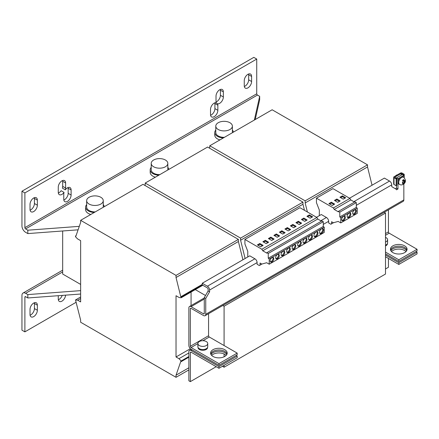 <?xml version="1.0" encoding="UTF-8"?>
<svg xmlns="http://www.w3.org/2000/svg" width="439" height="439" viewBox="0 0 439 439"><rect width="100%" height="100%" fill="white"/><g stroke="black" fill="none" stroke-linecap="round" stroke-linejoin="round"><path stroke-width="0.66" d="M224.763 349.685A8.303 4.791 0 0 0 215.719 348.643A8.303 4.791 0 0 0 210.594 353.071A8.303 4.791 0 0 0 213.025 356.463A8.303 4.791 0 0 0 222.074 357.5A8.303 4.791 0 0 0 227.193 353.071A8.303 4.791 0 0 0 224.763 349.685M227.067 353.922A8.303 4.791 0 0 0 224.763 351.376A8.303 4.791 0 0 0 216.411 350.196A8.303 4.791 0 0 0 210.725 353.922M404.632 245.84A8.303 4.791 0 0 0 395.588 244.797A8.303 4.791 0 0 0 390.463 249.226A8.303 4.791 0 0 0 392.894 252.617A8.303 4.791 0 0 0 401.937 253.654A8.303 4.791 0 0 0 407.063 249.226A8.303 4.791 0 0 0 404.632 245.84M406.931 250.076A8.303 4.791 0 0 0 404.632 247.53A8.303 4.791 0 0 0 396.28 246.35A8.303 4.791 0 0 0 390.595 250.076M391.511 251.558A8.303 4.791 180 0 1 404.632 250.499A8.303 4.791 180 0 1 406.015 251.558M390.869 250.707A8.303 4.791 180 0 1 404.632 248.803A8.303 4.791 180 0 1 406.657 250.707M211.642 355.403A8.303 4.791 180 0 1 224.763 354.344A8.303 4.791 180 0 1 226.151 355.403M211 354.553A8.303 4.791 180 0 1 224.763 352.649A8.303 4.791 180 0 1 226.787 354.553M288.467 248.134A2.596 1.498 -60 0 1 289.767 248.008A2.596 1.498 -60 0 1 290.163 250.087A2.596 1.498 -60 0 1 288.467 252.37A2.596 1.498 -60 0 1 287.172 252.502A2.596 1.498 -60 0 1 286.771 250.422A2.596 1.498 -60 0 1 288.467 248.134M289.345 247.887A2.596 1.498 -60 0 1 287.737 251.948A2.596 1.498 -60 0 1 286.859 252.195M293.971 244.957A2.596 1.498 -60 0 1 295.266 244.83A2.596 1.498 -60 0 1 295.666 246.91A2.596 1.498 -60 0 1 293.971 249.193A2.596 1.498 -60 0 1 292.676 249.325A2.596 1.498 -60 0 1 292.275 247.245A2.596 1.498 -60 0 1 293.971 244.957M294.849 244.71A2.596 1.498 -60 0 1 293.236 248.77A2.596 1.498 -60 0 1 292.363 249.017M299.475 241.779A2.596 1.498 -60 0 1 300.77 241.653A2.596 1.498 -60 0 1 301.17 243.733A2.596 1.498 -60 0 1 299.475 246.016A2.596 1.498 -60 0 1 298.174 246.147A2.596 1.498 -60 0 1 297.779 244.068A2.596 1.498 -60 0 1 299.475 241.779M300.353 241.532A2.596 1.498 -60 0 1 298.739 245.593A2.596 1.498 -60 0 1 297.861 245.84M271.96 257.666A2.596 1.498 -60 0 1 273.256 257.539A2.596 1.498 -60 0 1 273.656 259.614A2.596 1.498 -60 0 1 271.96 261.902A2.596 1.498 -60 0 1 270.665 262.028A2.596 1.498 -60 0 1 270.265 259.954A2.596 1.498 -60 0 1 271.96 257.666M272.838 257.419A2.596 1.498 -60 0 1 271.225 261.479A2.596 1.498 -60 0 1 270.347 261.726M277.464 254.488A2.596 1.498 -60 0 1 278.76 254.362A2.596 1.498 -60 0 1 279.16 256.436A2.596 1.498 -60 0 1 277.464 258.725A2.596 1.498 -60 0 1 276.164 258.851A2.596 1.498 -60 0 1 275.769 256.777A2.596 1.498 -60 0 1 277.464 254.488M278.342 254.241A2.596 1.498 -60 0 1 276.729 258.302A2.596 1.498 -60 0 1 275.851 258.549M282.968 251.311A2.596 1.498 -60 0 1 284.263 251.185A2.596 1.498 -60 0 1 284.659 253.265A2.596 1.498 -60 0 1 282.968 255.547A2.596 1.498 -60 0 1 281.668 255.674A2.596 1.498 -60 0 1 281.273 253.599A2.596 1.498 -60 0 1 282.968 251.311M283.841 251.064A2.596 1.498 -60 0 1 282.233 255.125A2.596 1.498 -60 0 1 281.355 255.372M304.979 243.008A2.804 1.619 120 0 0 306.806 240.539A2.804 1.619 120 0 0 306.378 238.295A2.804 1.619 120 0 0 304.979 238.432A2.804 1.619 120 0 0 303.146 240.901A2.804 1.619 120 0 0 303.574 243.146A2.804 1.619 120 0 0 304.979 243.008M303.256 242.849A2.804 1.619 120 0 0 304.243 242.586A2.804 1.619 120 0 0 305.961 238.168M310.477 239.831A2.804 1.619 120 0 0 312.31 237.362A2.804 1.619 120 0 0 311.882 235.117A2.804 1.619 120 0 0 310.477 235.26A2.804 1.619 120 0 0 308.65 237.724A2.804 1.619 120 0 0 309.078 239.968A2.804 1.619 120 0 0 310.477 239.831M308.76 239.672A2.804 1.619 120 0 0 309.747 239.409A2.804 1.619 120 0 0 311.465 234.991M315.981 236.654A2.804 1.619 120 0 0 317.814 234.185A2.804 1.619 120 0 0 317.381 231.94A2.804 1.619 120 0 0 315.981 232.083A2.804 1.619 120 0 0 314.154 234.547A2.804 1.619 120 0 0 314.582 236.797A2.804 1.619 120 0 0 315.981 236.654M314.264 236.5A2.804 1.619 120 0 0 315.251 236.231A2.804 1.619 120 0 0 316.969 231.814M321.485 233.477A2.804 1.619 120 0 0 323.318 231.007A2.804 1.619 120 0 0 322.884 228.763A2.804 1.619 120 0 0 321.485 228.906A2.804 1.619 120 0 0 319.652 231.369A2.804 1.619 120 0 0 320.086 233.619A2.804 1.619 120 0 0 321.485 233.477M319.768 233.323A2.804 1.619 120 0 0 320.75 233.054A2.804 1.619 120 0 0 322.467 228.637M343.496 220.603A2.596 1.498 120 0 0 345.191 218.315A2.596 1.498 120 0 0 344.791 216.235A2.596 1.498 120 0 0 343.496 216.367A2.596 1.498 120 0 0 341.8 218.649A2.596 1.498 120 0 0 342.2 220.729A2.596 1.498 120 0 0 343.496 220.603M341.888 220.427A2.596 1.498 120 0 0 342.76 220.175A2.596 1.498 120 0 0 344.374 216.114M349 217.426A2.596 1.498 120 0 0 350.695 215.137A2.596 1.498 120 0 0 350.295 213.058A2.596 1.498 120 0 0 349 213.189A2.596 1.498 120 0 0 347.304 215.472A2.596 1.498 120 0 0 347.704 217.552A2.596 1.498 120 0 0 349 217.426M347.386 217.25A2.596 1.498 120 0 0 348.264 216.998A2.596 1.498 120 0 0 349.878 212.937M354.503 214.248A2.596 1.498 120 0 0 356.199 211.96A2.596 1.498 120 0 0 355.799 209.88A2.596 1.498 120 0 0 354.503 210.012A2.596 1.498 120 0 0 352.808 212.295A2.596 1.498 120 0 0 353.203 214.375A2.596 1.498 120 0 0 354.503 214.248M352.89 214.073A2.596 1.498 120 0 0 353.768 213.826A2.596 1.498 120 0 0 355.381 209.76M33.688 198A5.186 2.996 120 0 0 30.022 204.354L30.022 209.441A5.186 2.996 120 0 0 31.098 211.812A5.186 2.996 120 0 0 35.093 210.424A5.186 2.996 120 0 0 37.359 205.205L37.359 200.118A5.186 2.996 120 0 0 36.283 197.742A5.186 2.996 120 0 0 33.688 198M247.931 74.312A5.186 2.996 120 0 0 244.26 80.666L244.26 85.748A5.186 2.996 120 0 0 245.335 88.124A5.186 2.996 120 0 0 249.336 86.735A5.186 2.996 120 0 0 251.602 81.511L251.602 76.43A5.186 2.996 120 0 0 250.526 74.054A5.186 2.996 120 0 0 247.931 74.312M33.688 316.612A5.186 2.996 120 0 0 37.359 310.258L37.359 305.176A5.186 2.996 120 0 0 36.283 302.8A5.186 2.996 120 0 0 32.283 304.189A5.186 2.996 120 0 0 30.022 309.407L30.022 314.494A5.186 2.996 120 0 0 31.098 316.87A5.186 2.996 120 0 0 33.688 316.612M30.082 315.235A5.186 2.996 120 0 0 30.752 314.917A5.186 2.996 120 0 0 34.423 308.562L34.423 303.481A5.186 2.996 120 0 0 34.363 302.74M385.502 237.373A4.928 2.848 180 0 1 387.604 239.705A4.928 2.848 180 0 1 386.161 241.719A4.928 2.848 180 0 1 385.502 242.037M387.604 239.705L387.604 242.838A4.928 2.848 180 0 1 386.161 244.852A4.928 2.848 180 0 1 385.502 245.171M385.502 245.911A4.774 2.755 0 0 0 387.45 243.689L387.45 243.552M58.266 295.699L58.266 299.03A5.186 2.996 120 0 0 59.342 301.406A5.186 2.996 120 0 0 61.937 301.149A5.186 2.996 120 0 0 65.592 295.151M58.332 299.771A5.186 2.996 120 0 0 59.002 299.453A5.186 2.996 120 0 0 62.217 295.403M217.568 103.774A5.186 2.996 120 0 0 221.371 101.875A5.186 2.996 120 0 0 223.352 96.975L223.352 91.888A5.186 2.996 120 0 0 222.277 89.512A5.186 2.996 120 0 0 219.681 89.77A5.186 2.996 120 0 0 216.015 96.125L216.015 101.211A5.186 2.996 120 0 0 216.295 102.671A5.186 2.996 120 0 0 214.183 103.116A5.186 2.996 120 0 0 210.511 109.47L210.511 114.552A5.186 2.996 120 0 0 211.587 116.928A5.186 2.996 120 0 0 215.582 115.539A5.186 2.996 120 0 0 217.848 110.315L217.848 105.234A5.186 2.996 120 0 0 217.568 103.774L215.582 102.627M65.603 182.964L62.673 181.269L62.673 186.35A5.186 2.996 120 0 1 62.393 188.133L65.329 189.829A5.186 2.996 120 0 0 65.603 188.046L65.603 182.964A5.186 2.996 120 0 0 64.533 180.588A5.186 2.996 120 0 0 61.937 180.846A5.186 2.996 120 0 0 58.266 187.201L58.266 192.282A5.186 2.996 120 0 0 59.342 194.658A5.186 2.996 120 0 0 64.05 192.408L61.114 190.713A5.186 2.996 120 0 1 58.332 193.023M64.05 192.408A5.186 2.996 120 0 0 63.77 194.192L63.77 199.273A5.186 2.996 120 0 0 64.846 201.649A5.186 2.996 120 0 0 68.846 200.255A5.186 2.996 120 0 0 71.107 195.037L71.107 189.955A5.186 2.996 120 0 0 70.031 187.579A5.186 2.996 120 0 0 67.441 187.837A5.186 2.996 120 0 0 65.329 189.829M218.216 122.728A8.303 4.791 180 0 1 227.259 121.691A8.303 4.791 180 0 1 232.385 126.119A8.303 4.791 180 0 1 229.954 129.505A8.303 4.791 180 0 1 220.91 130.542A8.303 4.791 180 0 1 215.785 126.119A8.303 4.791 180 0 1 218.216 122.728M215.785 126.119L215.785 132.556A8.303 4.791 0 0 0 218.216 135.942A8.303 4.791 0 0 0 224.384 137.347M232.379 132.726A8.303 4.791 0 0 0 232.385 132.556L232.385 126.119M215.785 130.087A9.34 5.394 0 0 0 214.748 132.556L214.748 135.097A9.34 5.394 0 0 0 217.481 138.911A9.34 5.394 0 0 0 219.917 139.92M214.748 132.556A9.34 5.394 0 0 0 217.481 136.37A9.34 5.394 0 0 0 223.369 137.934M233.394 132.139A9.34 5.394 0 0 0 232.385 130.087M89.084 197.281A8.303 4.791 180 0 1 98.127 196.244A8.303 4.791 180 0 1 103.253 200.672A8.303 4.791 180 0 1 100.822 204.058A8.303 4.791 180 0 1 91.778 205.095A8.303 4.791 180 0 1 86.653 200.672A8.303 4.791 180 0 1 89.084 197.281M86.653 200.672L86.653 207.109A8.303 4.791 0 0 0 89.084 210.5A8.303 4.791 0 0 0 95.252 211.9M103.247 207.279A8.303 4.791 0 0 0 103.253 207.109L103.253 200.672M86.653 204.64A9.34 5.394 0 0 0 85.616 207.109L85.616 209.65A9.34 5.394 0 0 0 88.349 213.464A9.34 5.394 0 0 0 90.785 214.473M85.616 207.109A9.34 5.394 0 0 0 88.349 210.923A9.34 5.394 0 0 0 94.237 212.487M104.262 206.692A9.34 5.394 0 0 0 103.253 204.64M153.65 160.005A8.303 4.791 180 0 1 162.693 158.967A8.303 4.791 180 0 1 167.819 163.396A8.303 4.791 180 0 1 165.388 166.782A8.303 4.791 180 0 1 156.344 167.819A8.303 4.791 180 0 1 151.219 163.396A8.303 4.791 180 0 1 153.65 160.005M151.219 163.396L151.219 169.833A8.303 4.791 0 0 0 153.65 173.224A8.303 4.791 0 0 0 159.818 174.623M167.813 170.003A8.303 4.791 0 0 0 167.819 169.833L167.819 163.396M151.219 167.363A9.34 5.394 0 0 0 150.182 169.833L150.182 172.373A9.34 5.394 0 0 0 152.915 176.187A9.34 5.394 0 0 0 155.351 177.197M150.182 169.833A9.34 5.394 0 0 0 152.915 173.646A9.34 5.394 0 0 0 158.803 175.21M168.828 169.416A9.34 5.394 0 0 0 167.819 167.363M395.588 175.869A3.375 1.948 -60 0 1 396.505 175.128A3.375 1.948 -60 0 1 397.421 174.81M400.319 177.444A4.149 2.398 120 0 0 397.975 182.119A4.149 2.398 120 0 0 398.831 184.018L399.567 184.44A4.149 2.398 -60 0 1 398.831 181.494A4.149 2.398 -60 0 1 401.054 177.866A4.149 2.398 -60 0 1 403.715 177.252L402.986 176.829A4.149 2.398 120 0 0 400.911 177.032A4.149 2.398 120 0 0 400.319 177.444M404.39 183.365L404.495 182.234L405.109 181.592L404.89 180.473L404.27 181.12L403.639 179.567A2.76 1.591 120 0 0 403.084 179.924A2.76 1.591 120 0 0 402.563 180.445L403.194 181.998L402.371 182.525L402.596 183.639L403.414 183.112L403.315 184.243A2.76 1.591 120 0 0 403.869 183.886A2.76 1.591 120 0 0 404.39 183.365L404.275 182.767A1.97 1.136 -60 0 1 403.754 183.315A1.97 1.136 -60 0 1 403.463 183.518M402.804 180.884A1.97 1.136 -60 0 1 403.194 180.495A1.97 1.136 -60 0 1 403.759 180.166L403.617 180.742L404.27 181.12M404.626 180.336L404.84 181.428A1.97 1.136 -60 0 1 404.84 181.444L403.842 181.861L404.275 182.767M198.033 347.397L198.033 347.534A4.774 2.755 0 0 0 199.432 349.482A4.774 2.755 0 0 0 204.634 350.081A4.774 2.755 0 0 0 207.581 347.534L207.581 347.397M199.322 341.542A4.928 2.848 180 0 1 204.695 340.922A4.928 2.848 180 0 1 207.735 343.55A4.928 2.848 180 0 1 206.292 345.564A4.928 2.848 180 0 1 200.925 346.179A4.928 2.848 180 0 1 197.879 343.55A4.928 2.848 180 0 1 199.322 341.542M207.735 343.55L207.735 346.684A4.928 2.848 180 0 1 206.292 348.698A4.928 2.848 180 0 1 200.925 349.318A4.928 2.848 180 0 1 197.879 346.684L197.879 343.55M282.711 234.091L279.407 232.187L281.827 230.788L285.13 232.692L282.711 234.091M269.211 258.983L324.234 227.21L324.234 232.44L269.211 264.212L269.211 258.983L268.256 258.236L268.256 253.457L266.896 252.666L266.896 253.171L262.741 250.779L261.863 249.253L244.913 239.464L299.941 207.696L316.887 217.481L317.77 219.006L321.485 221.152M261.863 249.253L316.887 217.481M279.627 235.869L277.207 237.269L273.903 235.364L276.323 233.965L279.627 235.869M287.331 227.611L290.634 229.52L288.209 230.914L284.911 229.01L287.331 227.611L287.331 228.461L289.899 229.943M270.825 237.142L274.123 239.046L271.703 240.446L268.399 238.542L270.825 237.142L270.825 237.987L273.393 239.474M263.12 245.401L260.7 246.8L257.397 244.896L259.817 243.497L263.12 245.401M266.199 243.623L262.901 241.719L265.321 240.32L268.624 242.224L266.199 243.623M337.739 202.324L334.436 200.414L336.856 199.021L340.159 200.925L337.739 202.324M316.535 217.278L321.304 214.523L326.435 217.486A3.111 1.8 -120 0 1 328.641 221.3L328.641 222.935L330.852 224.258L331.571 223.841L331.571 221.722L333.366 222.76L338.178 221.426L340.746 222.908L340.746 217.684L339.791 216.937L339.791 212.152L338.431 211.368L338.431 211.872L334.277 209.474L333.399 207.949L349.905 198.417L332.96 188.633L316.448 198.165L316.448 202.653L319.323 210.056L319.323 215.664M333.399 207.949L316.448 198.165M342.36 195.843L345.663 197.748L343.238 199.147L339.94 197.237L342.36 195.843L342.36 196.688L344.928 198.17M334.655 204.102L332.235 205.501L328.932 203.592L331.352 202.198L334.655 204.102M62.673 230.98L62.673 274.04L80.644 284.417M202.258 284.818L181.164 297L180.797 296.786L176.028 277.514L176.028 275.396L80.644 220.329L80.644 222.447L75.876 236.209L75.508 236.001L75.508 236.764L77.527 238.86L80.644 240.66L80.644 301.911L77.714 300.216L75.508 299.963L80.644 320.124L80.644 322.242L176.028 377.31L176.028 375.191L180.797 361.429L181.164 361.637L181.164 360.962L178.964 358.674L176.028 356.978L176.028 295.727L179.145 297.527L181.164 297.757L202.807 285.262M176.028 356.978L190.372 348.698M191.069 305.604L191.069 292.039M181.164 297L181.164 297.757M180.797 296.786L202.258 284.395M242.915 259.778L238.393 241.51L238.393 239.392L143.01 184.325L80.644 220.329M176.028 277.514L238.393 241.51M176.028 275.396L238.393 239.392M75.508 236.001L76.062 235.683M77.714 300.216L80.644 298.525M75.508 299.963L80.644 297M176.028 377.31L188.869 369.896M176.028 375.191L188.869 367.778M181.164 361.637L188.869 357.192M181.164 360.962L188.869 356.512M178.964 358.674L188.869 352.956M372.047 185.225L367.525 166.957L367.525 164.839L272.142 109.772L209.776 145.775L209.655 148.245M307.399 211.999L305.16 202.961L367.525 166.957M305.16 202.961L305.16 200.842L367.525 164.839M305.16 200.842L209.776 145.775M304.463 210.308L302.959 204.234L302.959 202.116L207.576 147.049L145.21 183.052L145.089 185.521M245.116 258.511L240.594 240.237L302.959 204.234M240.594 240.237L240.594 238.119L302.959 202.116M240.594 238.119L145.21 183.052M403.842 177.329L403.842 175.337L397.975 178.728L397.975 188.979L396.505 188.133L395.407 188.77M349.548 198.214L384.399 178.091L389.536 181.06A3.111 1.8 60 0 1 391.736 184.868L356.298 205.331M209.595 290.031L209.595 291.809L208.13 290.958L208.13 289.18A1.037 0.598 -120 0 0 207.395 287.913L202.258 284.944L202.258 283.254L249.764 255.822L254.9 258.791A3.111 1.8 -120 0 1 257.1 262.599L209.595 290.031A3.111 1.8 -120 0 0 207.395 286.217L202.258 283.254M208.569 313.704L208.569 335.736A1.037 0.598 -120 0 0 209.304 337.009L237.181 353.104L218.951 363.629L191.069 347.534A1.037 0.598 60 0 1 190.334 346.261L190.334 308.776A1.037 0.598 60 0 1 190.548 308.299A1.037 0.598 60 0 1 191.069 308.348L203.542 315.553A3.111 1.8 -120 0 0 205.101 315.707A3.111 1.8 -120 0 0 205.743 314.28L205.743 298.482L204.278 297.631L204.278 313.435L203.542 313.858A1.037 0.598 -120 0 0 204.064 313.907A1.037 0.598 -120 0 0 204.278 313.435M237.181 353.104L237.181 354.8L218.951 365.325L191.069 349.23A3.111 1.8 60 0 1 188.869 345.416L188.869 307.926A3.111 1.8 60 0 1 189.511 306.499A3.111 1.8 60 0 1 191.069 306.658L203.542 313.858M218.951 365.325L218.951 363.629M398.815 259.784L398.815 261.479L417.05 250.954L417.05 249.259L398.815 259.784L385.502 252.096M398.815 261.479L385.502 253.791M388.438 209.858L388.438 231.891A1.037 0.598 -120 0 0 389.168 233.164L417.05 249.259M208.13 290.958L204.278 297.631M209.595 291.809L205.743 298.482M403.842 175.337L402.376 174.492L396.505 177.883L396.505 178.305M397.975 178.728L396.505 177.883M396.505 185.505L396.505 188.133M397.975 188.979L396.505 189.829L396.505 189.401L391.736 186.652L391.736 184.868M269.211 264.212L266.643 262.731L261.831 264.058L260.036 263.027L260.036 265.145L259.317 265.557L257.1 264.234L257.1 262.599M205.101 315.707L403.2 201.331A3.111 1.8 60 0 0 403.842 199.91L403.842 183.93M415.947 251.591L417.05 252.222L417.05 253.918L398.815 264.443L385.502 256.755M417.05 252.222L398.815 262.752L385.502 255.064M398.815 262.752L398.815 264.443M236.083 355.436L237.181 356.067L237.181 357.763L218.951 368.288L191.069 352.193A1.037 0.598 60 0 0 190.548 352.144A1.037 0.598 60 0 0 190.334 352.616L190.334 381.634L216.197 366.702M237.181 356.067L218.951 366.598L191.069 350.498A3.111 1.8 60 0 0 189.511 350.344L191.256 349.34M218.951 366.598L218.951 368.288M190.334 381.634L188.869 380.789L188.869 351.771A3.111 1.8 60 0 1 189.511 350.344M385.502 268.959L388.438 267.263L388.438 258.45M222.798 305.489L224.088 306.23L385.502 213.041L384.213 212.295M224.088 365.325L224.088 367.229L385.502 274.04L385.502 213.041M224.088 306.23L224.088 345.542M224.088 353.993L224.088 356.814M222.436 366.28L224.088 367.229M195.289 289.603L205.507 295.502M262.741 250.779L317.77 219.006M268.256 258.236L323.285 226.469L323.285 221.684L321.924 220.899L266.896 252.666M268.256 253.457L323.285 221.684M244.913 239.464L244.913 243.958L247.783 251.36L247.783 256.969M260.036 265.145L261.984 264.02M293.713 227.737L296.138 226.343L292.835 224.433L290.415 225.833L293.713 227.737M299.217 224.559L301.637 223.166L298.339 221.256L295.913 222.655L299.217 224.559M324.234 227.21L323.285 226.469M304.721 221.382L307.141 219.988L303.837 218.079L301.417 219.478L304.721 221.382M310.225 218.205L312.645 216.811L309.341 214.901L306.921 216.301L310.225 218.205M340.746 217.684L357.253 208.152L356.298 207.406L356.298 202.62L354.937 201.836L338.431 211.368M339.791 216.937L356.298 207.406M339.791 212.152L356.298 202.62M354.503 202.088L350.788 199.943L349.905 198.417M334.277 209.474L350.788 199.943M331.571 223.841L333.519 222.716M340.746 222.908L357.253 213.376L357.253 208.152M402.761 182.739L403.414 183.112M403.842 181.861L404.495 182.234M403.759 180.166L403.639 179.567M394.743 177.202L401.202 173.476L401.202 175.172M393.679 177.246L393.679 184.023A1.141 0.658 180 0 0 394.013 184.49L396.137 185.719L396.137 178.942L394.013 177.713A1.141 0.658 0 0 1 393.679 177.246A1.141 0.658 0 0 1 394.013 176.78L400.467 173.054A1.141 0.658 0 0 1 402.08 173.054L404.209 174.283L403.474 174.706L403.474 175.128M401.35 175.084L401.202 173.476M401.35 173.476L403.474 174.706M404.209 174.283L404.209 177.597M396.137 185.719L396.872 185.296L396.872 178.514L394.743 177.29M396.137 178.942L396.872 178.514M216.076 101.947A5.186 2.996 120 0 0 220.416 95.279L220.416 90.198A5.186 2.996 120 0 0 220.356 89.457M210.572 115.292A5.186 2.996 120 0 0 214.912 108.62L214.912 103.538A5.186 2.996 120 0 0 214.852 102.797M63.831 200.014A5.186 2.996 120 0 0 68.171 193.341L68.171 188.26A5.186 2.996 120 0 0 68.111 187.519M62.673 181.269A5.186 2.996 120 0 0 62.607 180.528M256.733 59.062L253.802 57.366L21.95 191.223L21.95 225.959A5.186 2.996 60 0 0 25.621 232.313L27.822 233.586L27.822 230.195L25.621 228.922A1.037 0.598 60 0 1 24.886 227.654L24.886 192.919L256.733 59.062L256.733 93.798A1.037 0.598 -120 0 0 257.468 95.065L259.668 96.339L254.357 120.039M255.229 119.534L259.668 99.724L259.668 96.339M79.294 226.348L27.822 230.195M27.822 233.586L78.087 229.827M21.95 191.223L24.886 192.919M30.082 210.177A5.186 2.996 120 0 0 34.423 203.509L34.423 198.423A5.186 2.996 120 0 0 34.363 197.687M244.325 86.488A5.186 2.996 120 0 0 248.666 79.816L248.666 74.734A5.186 2.996 120 0 0 248.6 73.993M80.644 290.634L27.822 294.585L25.621 293.312A5.186 2.996 60 0 0 23.026 293.054A5.186 2.996 60 0 0 21.95 295.431L21.95 330.166L24.886 331.862L24.886 297.126A1.037 0.598 60 0 1 25.1 296.649A1.037 0.598 60 0 1 25.621 296.704L27.822 297.971L80.644 294.026M76.216 302.224L24.886 331.862M27.822 294.585L27.822 297.971M340.669 197.665L342.36 196.688M335.171 200.842L336.856 199.866L339.424 201.347M336.856 199.866L336.856 199.021M329.667 204.014L331.352 203.043L331.352 202.198M331.352 203.043L333.92 204.525M311.909 217.234L309.341 215.752L307.657 216.723M309.341 215.752L309.341 214.901M306.406 220.411L303.837 218.929L302.153 219.901M303.837 218.929L303.837 218.079M300.907 223.588L298.339 222.107L296.649 223.078M298.339 222.107L298.339 221.256M295.403 226.765L292.835 225.284L291.145 226.255M292.835 225.284L292.835 224.433M258.132 245.319L259.817 244.342L259.817 243.497M259.817 244.342L262.385 245.824M269.134 238.964L270.825 237.987M263.63 242.141L265.321 241.165L267.889 242.652M265.321 241.165L265.321 240.32M274.638 235.787L276.323 234.81L276.323 233.965M276.323 234.81L278.891 236.297M280.142 232.61L281.827 231.633L284.395 233.12M281.827 231.633L281.827 230.788M285.646 229.432L287.331 228.461M37.359 310.258L34.423 308.562M353.807 201.688L389.536 181.06M207.395 286.217L254.9 258.791M191.069 347.534L197.879 343.6M202.895 340.708L209.304 337.009M191.069 306.658L204.278 299.03M190.334 308.776L191.069 308.348M208.569 335.736L190.334 346.261M385.502 235.282L389.168 233.164M388.438 231.891L385.502 233.586M328.641 221.3L323.285 224.395M403.842 199.91L205.743 314.28M320.788 220.751L326.435 217.486M192.172 349.861L191.069 350.498M190.334 352.616L191.069 352.193M394.013 184.49L394.013 177.713M223.352 91.888L220.416 90.198M220.416 95.279L223.352 96.975M214.912 108.62L217.848 110.315M217.848 105.234L214.912 103.538M68.171 193.341L71.107 195.037M71.107 189.955L68.171 188.26M62.673 186.35L65.603 188.046M25.621 228.922L257.468 95.065M256.733 93.798L24.886 227.654M62.673 271.922L25.621 293.312M24.886 297.126L25.621 296.704M37.359 305.176L34.423 303.481M248.666 79.816L251.602 81.511M251.602 76.43L248.666 74.734M34.423 203.509L37.359 205.205M37.359 200.118L34.423 198.423M399.567 184.44C400.791 185.198 402.19 185.055 403.754 184.007C405.982 182.158 405.971 179.908 403.715 177.252M204.278 297.977L189.511 306.499M62.673 270.166L23.026 293.054"/></g></svg>

